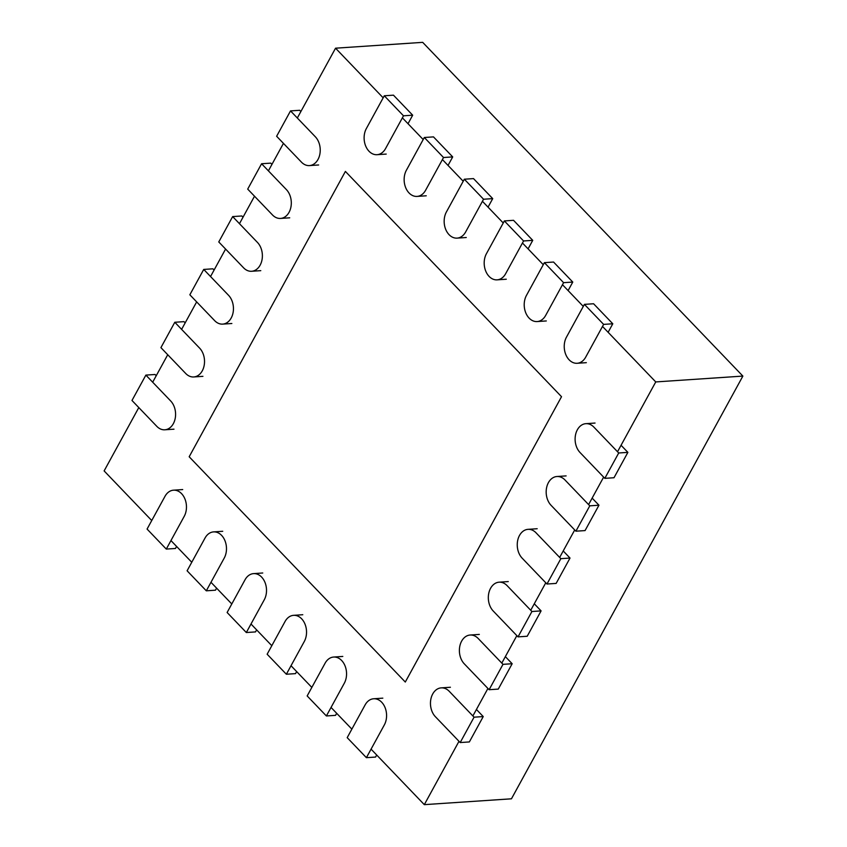 <?xml version="1.0" encoding="UTF-8"?>
<svg xmlns="http://www.w3.org/2000/svg" width="847" height="847" viewBox="0 0 847 847"><rect width="100%" height="100%" fill="white"/><g stroke="black" fill="none" stroke-linecap="round" stroke-linejoin="round"><path stroke-width="1.27" d="M602.503 326.434L655.747 381.933L742.872 376.089L422.685 42.35L335.55 48.194L297.329 118.008M583.287 306.413L562.482 284.719M543.266 264.698L522.451 243.004M503.245 222.983L482.43 201.29M463.224 181.258L442.409 159.564M423.193 139.543L402.389 117.849M383.172 97.829L335.55 48.194M655.747 381.933L617.516 451.747M603.636 477.115L588.591 504.59M574.711 529.957L559.666 557.432M545.775 582.789L530.73 610.264M516.85 635.631L501.805 663.106M487.914 688.473L472.88 715.948M458.989 741.316L424.315 804.65L511.45 798.806L742.872 376.089M283.449 143.376L268.404 170.85M254.513 196.218L239.468 223.693M225.588 249.05L210.543 276.535M196.663 301.892L181.618 329.367M167.727 354.734L152.682 382.209M138.802 407.576L104.128 470.911L151.74 520.545M424.315 804.65L371.071 749.15M351.854 729.129L331.05 707.436M311.834 687.415L291.019 665.721M271.813 645.7L250.998 624.006M231.792 603.975L210.977 582.291M191.761 562.26L170.956 540.566M561.519 396.703L345.396 171.422L189.177 456.766L405.3 682.036L561.519 396.703M386.211 154.08L377.042 154.694A16.178 11.826 86.2 0 0 385.565 148.564L403.5 115.806L412.68 115.192L408.01 123.715M377.042 154.694A16.178 11.826 86.2 0 1 365.66 145.959A16.178 11.826 86.2 0 1 366.359 128.543L384.294 95.785L393.463 95.171L412.68 115.192M403.5 115.806L384.294 95.785M166.287 549.089L147.071 529.068L165.006 496.31A16.178 11.826 86.2 0 1 173.529 490.18A16.178 11.826 86.2 0 1 184.911 498.915A16.178 11.826 86.2 0 1 184.223 516.331L166.287 549.089L175.456 548.475L176.578 546.431M426.242 195.795L417.063 196.409A16.178 11.826 86.2 0 0 425.586 190.289L443.532 157.521L452.7 156.907L448.031 165.43M417.063 196.409A16.178 11.826 86.2 0 1 405.692 187.674A16.178 11.826 86.2 0 1 406.38 170.258L424.315 137.5L433.484 136.886L452.7 156.907M443.532 157.521L424.315 137.5M206.308 590.814L187.102 570.783L205.038 538.025A16.178 11.826 86.2 0 1 213.56 531.895A16.178 11.826 86.2 0 1 224.931 540.64A16.178 11.826 86.2 0 1 224.243 558.046L206.308 590.814L215.477 590.19L216.599 588.146M466.263 237.509L457.094 238.123A16.178 11.826 86.2 0 0 465.617 232.004L483.552 199.236L492.721 198.621L488.052 207.144M457.094 238.123A16.178 11.826 86.2 0 1 445.713 229.389A16.178 11.826 86.2 0 1 446.401 211.972L464.336 179.215L473.515 178.601L492.721 198.621M483.552 199.236L464.336 179.215M246.329 632.529L227.123 612.497L245.058 579.74A16.178 11.826 86.2 0 1 253.581 573.62A16.178 11.826 86.2 0 1 264.963 582.355A16.178 11.826 86.2 0 1 264.275 599.771L246.329 632.529L255.508 631.915L256.62 629.872M506.284 279.224L497.115 279.849A16.178 11.826 86.2 0 0 505.638 273.719L523.573 240.961L532.742 240.347L528.083 248.87M497.115 279.849A16.178 11.826 86.2 0 1 485.733 271.104A16.178 11.826 86.2 0 1 486.432 253.698L504.367 220.929L513.536 220.315L532.742 240.347M523.573 240.961L504.367 220.929M286.36 674.244L267.144 654.223L285.079 621.454A16.178 11.826 86.2 0 1 293.602 615.335A16.178 11.826 86.2 0 1 304.984 624.07A16.178 11.826 86.2 0 1 304.295 641.486L286.36 674.244L295.529 673.63L296.651 671.586M546.315 320.949L537.136 321.564A16.178 11.826 86.2 0 0 545.659 315.433L563.594 282.676L572.773 282.062L568.104 290.585M537.136 321.564A16.178 11.826 86.2 0 1 525.765 312.829A16.178 11.826 86.2 0 1 526.453 295.412L544.388 262.655L553.557 262.041L572.773 282.062M563.594 282.676L544.388 262.655M326.381 715.959L307.165 695.938L325.11 663.18A16.178 11.826 86.2 0 1 333.633 657.05A16.178 11.826 86.2 0 1 345.004 665.784A16.178 11.826 86.2 0 1 344.316 683.201L326.381 715.959L335.55 715.344L336.672 713.301M586.336 362.664L577.167 363.278A16.178 11.826 86.2 0 0 585.69 357.148L603.625 324.39L612.794 323.776L608.125 332.299M577.167 363.278A16.178 11.826 86.2 0 1 565.785 354.544A16.178 11.826 86.2 0 1 566.474 337.127L584.409 304.369L593.578 303.755L612.794 323.776M603.625 324.39L584.409 304.369M366.402 757.673L347.196 737.652L365.131 704.895A16.178 11.826 86.2 0 1 373.654 698.764A16.178 11.826 86.2 0 1 385.036 707.51A16.178 11.826 86.2 0 1 384.337 724.916L366.402 757.673L375.581 757.059L376.693 755.016M290.521 110.904L315.328 136.769A16.178 11.826 86.2 0 1 319.817 154.376A16.178 11.826 86.2 0 1 309.473 165.589A16.178 11.826 86.2 0 1 301.447 162.137L276.63 136.272L290.521 110.904L299.69 110.29L300.876 111.539M618.712 452.986L627.881 452.372L614.001 477.74L604.822 478.354L580.015 452.489A16.178 11.826 86.2 0 1 575.526 434.882A16.178 11.826 86.2 0 1 585.87 423.669A16.178 11.826 86.2 0 1 593.895 427.121L618.712 452.986L604.822 478.354M627.881 452.372L621.063 445.268M261.585 163.746L286.402 189.612A16.178 11.826 86.2 0 1 290.892 207.219A16.178 11.826 86.2 0 1 280.537 218.431A16.178 11.826 86.2 0 1 272.512 214.979L247.705 189.114L261.585 163.746L270.754 163.132L271.951 164.371M589.787 505.828L598.956 505.214L585.065 530.582L575.896 531.196L551.079 505.331A16.178 11.826 86.2 0 1 546.59 487.724A16.178 11.826 86.2 0 1 556.945 476.512A16.178 11.826 86.2 0 1 564.97 479.963L589.787 505.828L575.896 531.196M598.956 505.214L592.138 498.11M232.66 216.588L257.477 242.454A16.178 11.826 86.2 0 1 261.967 260.061A16.178 11.826 86.2 0 1 251.612 271.273A16.178 11.826 86.2 0 1 243.587 267.821L218.77 241.956L232.66 216.588L241.829 215.974L243.015 217.213M560.852 558.671L570.02 558.057L556.14 583.414L546.971 584.028L522.154 558.162A16.178 11.826 86.2 0 1 517.665 540.566A16.178 11.826 86.2 0 1 528.009 529.343A16.178 11.826 86.2 0 1 536.035 532.805L560.852 558.671L546.971 584.028M570.02 558.057L563.213 550.952M203.725 269.431L228.542 295.296A16.178 11.826 86.2 0 1 233.031 312.903A16.178 11.826 86.2 0 1 222.687 324.115A16.178 11.826 86.2 0 1 214.662 320.653L189.844 294.788L203.725 269.431L212.904 268.817L214.09 270.055M531.927 611.513L541.095 610.888L527.215 636.256L518.036 636.87L493.219 611.005A16.178 11.826 86.2 0 1 488.74 593.398A16.178 11.826 86.2 0 1 499.084 582.185A16.178 11.826 86.2 0 1 507.109 585.648L531.927 611.513L518.036 636.87M541.095 610.888L534.277 603.795M174.8 322.273L199.617 348.128A16.178 11.826 86.2 0 1 204.106 365.735A16.178 11.826 86.2 0 1 193.751 376.957A16.178 11.826 86.2 0 1 185.726 373.495L160.919 347.63L174.8 322.273L183.968 321.648L185.165 322.898M502.991 664.344L512.17 663.73L498.28 689.098L489.111 689.712L464.294 663.847A16.178 11.826 86.2 0 1 459.805 646.24A16.178 11.826 86.2 0 1 470.159 635.028A16.178 11.826 86.2 0 1 478.184 638.479L502.991 664.344L489.111 689.712M512.17 663.73L505.352 656.626M145.875 375.105L170.681 400.97A16.178 11.826 86.2 0 1 175.17 418.577A16.178 11.826 86.2 0 1 164.826 429.789A16.178 11.826 86.2 0 1 156.801 426.337L131.984 400.472L145.875 375.105L155.043 374.49L156.229 375.729M474.066 717.187L483.235 716.573L469.354 741.94L460.186 742.554L435.369 716.689A16.178 11.826 86.2 0 1 430.879 699.082A16.178 11.826 86.2 0 1 441.223 687.87A16.178 11.826 86.2 0 1 449.249 691.321L474.066 717.187L460.186 742.554M483.235 716.573L476.427 709.468M182.708 489.566L173.529 490.18M222.729 531.281L213.56 531.895M262.75 572.996L253.581 573.62M302.781 614.721L293.602 615.335M342.802 656.436L333.633 657.05M382.823 698.15L373.654 698.764M318.641 164.974L309.473 165.589M595.039 423.055L585.87 423.669M289.716 217.817L280.537 218.431M566.114 475.898L556.945 476.512M260.781 270.659L251.612 271.273M537.189 528.729L528.009 529.343M231.856 323.501L222.687 324.115M508.253 581.571L499.084 582.185M202.931 376.333L193.751 376.957M479.328 634.414L470.159 635.028M173.995 429.175L164.826 429.789M450.403 687.256L441.223 687.87"/></g></svg>
